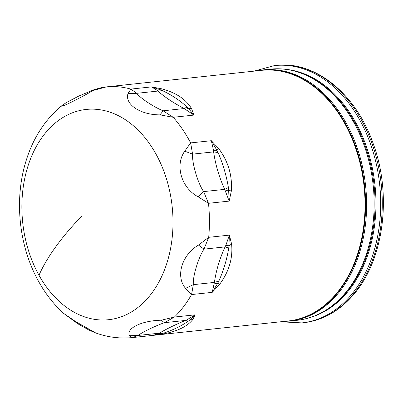 <?xml version="1.0" encoding="UTF-8"?>
<svg xmlns="http://www.w3.org/2000/svg" width="403" height="403" viewBox="0 0 403 403"><rect width="100%" height="100%" fill="white"/><g stroke="black" fill="none" stroke-linecap="round" stroke-linejoin="round"><path stroke-width="0.6" d="M157.084 90.282L157.87 91.068L162.55 90.665L160.626 89.864L157.084 90.282L151.518 86.892L161.643 88.801C175.985 92.63 185.979 99.274 191.626 108.739L193.908 115.082L184.166 108.553L163.109 110.8L173.23 117.288L193.908 115.082L188.332 108.286L185.702 109.314M213.504 150.203L213.63 151.891L218.063 152.541L216.96 150.39L213.504 150.203L211.323 140.697L218.668 148.511C228.284 161.497 232.491 175.738 231.292 191.239L229.171 201.107L224.698 189.36L203.641 191.606L208.497 203.308L229.171 201.107L228.627 189.873L225.554 190.987M225.876 245.276L225.04 246.898L228.753 247.996L228.959 245.78L225.876 245.276L229.372 235.12L231.604 244.052C232.979 258.363 228.939 271.854 219.474 284.538L212.225 292.356L214.406 282.407L218.829 281.128L217.751 283.188L214.3 283.919M186.957 319.811L185.425 320.445L188.362 321.12L189.591 320.148L186.957 319.811L195.097 314.844L192.876 319.453C187.33 326.48 177.401 331.321 163.099 333.981L153.175 335.361M61.372 105.999L66.243 102.624L78.847 96.035L94.347 89.552L101.899 87.542L126.789 84.711M332.843 93.405A125.751 89.385 83.9 0 1 354.695 122.401A125.751 89.385 83.9 0 1 353.093 283.405C338.303 305.192 319.7 317.483 297.283 320.274A126.29 89.763 83.9 0 0 368.12 248.455A126.29 89.763 83.9 0 0 353.718 122.23A126.29 89.763 83.9 0 0 270.514 69.125C293.016 67.13 313.791 75.225 332.843 93.405M287.813 69.563A125.801 89.416 83.9 0 1 292.261 70.288A125.801 89.416 83.9 0 1 371.294 163.386A125.801 89.416 83.9 0 1 345.084 294.86A125.801 89.416 83.9 0 1 314.103 316.204M63.588 313.343L75.603 321.584L95.718 332.954C107.631 337.251 119.822 338.797 132.29 337.588L129.444 335.749L138.249 335.432L132.411 337.578L153.115 335.372L162.077 333.573L158.53 333.679L159.311 333.185C166.117 329.145 174.821 324.899 185.425 320.445L164.369 322.692L174.418 317.045A126.018 89.572 83.9 0 0 191.551 294.558L185.556 288.336L193.344 284.649L191.551 294.558L212.225 292.356L217.751 283.188L219.474 284.538M163.099 333.981L162.077 333.573L163.991 333.009L159.311 333.185L138.249 335.432C141.025 332.853 155.155 325.956 164.369 322.692L161.265 320.224C141.7 320.607 125.791 328.369 129.444 335.749M152.994 335.382L158.53 333.679M153.11 335.372L153.639 335.316M192.876 319.453L189.591 320.148L195.097 314.844L174.418 317.045L161.271 320.224M231.604 244.052L228.959 245.78L229.372 235.12L208.699 237.322L203.983 249.145L198.518 245.074C181.803 254.837 175.32 276.473 185.556 288.336M218.668 148.511L216.96 150.39L211.323 140.697L190.649 142.904L192.569 154.132L184.74 151.185C174.66 165.255 181.405 188.085 198.231 196.845L208.497 203.308A126.018 89.572 83.9 0 1 208.699 237.322L198.518 245.074M161.643 88.801L160.626 89.864L151.518 86.892L130.844 89.098L136.813 93.315L128.003 93.556C124.456 104.327 140.481 114.981 160.046 114.865L173.23 117.288A126.018 89.572 83.9 0 1 189.037 139.922A126.018 89.572 83.9 0 1 190.649 142.904L184.74 151.185M231.292 191.239L228.627 189.873L228.395 187.506L224.698 189.36C219.116 177.078 215.424 164.585 213.63 151.891L192.569 154.132C191.893 163.074 197.883 183.35 203.641 191.606L198.231 196.845M191.626 108.739L188.332 108.286L187.088 106.981L184.166 108.553C173.507 102.931 164.741 97.103 157.87 91.068L136.813 93.315C139.629 97.667 153.855 107.133 163.109 110.8L160.046 114.865M188.362 321.12C181.229 326.037 173.109 330.002 163.991 333.009M228.753 247.996C226.854 259.451 223.549 270.494 218.829 281.128M218.063 152.541C222.914 163.779 226.36 175.431 228.395 187.506M162.55 90.665C171.718 95.063 179.894 100.498 187.088 106.981M27.354 156.898L26.034 160.968C13.979 199.525 18.876 246.258 38.653 281.516C45.458 293.797 53.785 304.421 63.634 313.383L77.819 323.78L88.816 329.981L94.932 332.656M94.347 89.552L93.37 90.418L106.412 86.887A126.018 89.572 83.9 0 1 130.844 89.098L128.003 93.556M93.37 90.418C76.52 99.984 60.606 107.747 61.543 105.944M270.514 69.125L262.973 69.926A126.29 89.763 83.9 0 1 346.172 123.031A126.29 89.763 83.9 0 1 360.579 249.261A126.29 89.763 83.9 0 1 289.742 321.08L297.283 320.274M258.605 70.661A126.114 89.642 83.9 0 1 345.2 123.227A126.114 89.642 83.9 0 1 358.927 251.512A126.114 89.642 83.9 0 1 285.314 321.282M106.216 86.907L261.612 70.344A126.018 89.572 83.9 0 1 344.641 123.333A126.018 89.572 83.9 0 1 359.013 249.291A126.018 89.572 83.9 0 1 288.326 320.959L153.603 335.316M81.597 216.26A258.101 92.957 151 0 0 38.985 275.244A105.727 75.149 83.9 0 1 49.549 128.345A105.727 75.149 83.9 0 1 155.89 153.901A105.727 75.149 83.9 0 1 145.327 300.799A105.727 75.149 83.9 0 1 38.985 275.244M193.344 284.649L214.406 282.407C216.053 270.776 219.6 258.938 225.04 246.898L203.983 249.145C198.326 257.638 192.569 276.846 193.344 284.649M280.594 321.785L301.928 322.899A129.388 91.97 -96.1 0 0 348.933 297.495A129.388 91.97 -96.1 0 0 372.171 148.863A129.388 91.97 -96.1 0 0 274.503 65.578L253.885 71.165M301.928 322.899L303.509 322.727A129.388 91.97 -96.1 0 0 350.514 297.323A129.388 91.97 -96.1 0 0 373.752 148.697A129.388 91.97 -96.1 0 0 276.085 65.412L274.503 65.578M262.973 69.926L257.064 70.827M289.742 321.08L283.777 321.443M26.24 160.303L26.044 160.938M61.367 106.004C45.383 119.484 33.872 136.96 26.845 158.419M95.718 332.954L94.871 332.641M276.085 65.412C315.292 60.541 355.945 93.869 373.123 143.413C392.708 195.949 383.57 262.57 351.623 296.804C337.825 311.957 321.785 320.597 303.509 322.727"/></g></svg>

